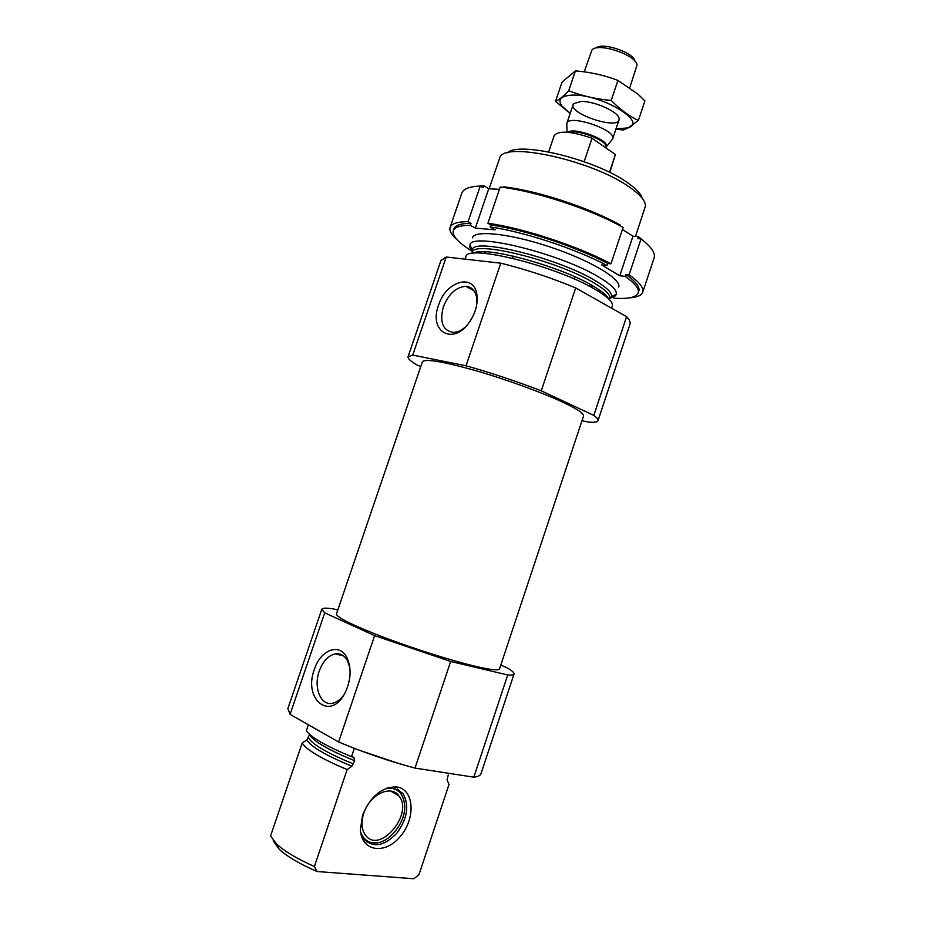 <?xml version="1.0" encoding="UTF-8"?>
<svg xmlns="http://www.w3.org/2000/svg" width="925" height="925" viewBox="0 0 925 925"><rect width="100%" height="100%" fill="white"/><g stroke="black" fill="none" stroke-linecap="round" stroke-linejoin="round"><path stroke-width="1.39" d="M354.321 748.337L351.5 756.708C326.062 746.105 311.02 737.456 306.372 730.738L308.395 724.784M445.653 772.826L418.967 768.71M399.01 763.599L359.235 750.21M351.5 756.708L353.882 757.367L354.645 760.732L351.87 766.224L347.141 769.577C321.738 758.882 306.742 750.036 302.174 743.064L306.811 739.907L309.517 734.67C313.494 741.341 328.537 750.025 354.645 760.732M448.209 775.046L447.087 779.995L449.007 784.458L418.979 874.657L413.857 878.75L317.044 871.523C299.503 863.881 286.854 856.4 279.072 849.092L273.222 840.779M302.174 743.064L270.574 835.899L276.483 843.843C284.276 851.15 296.913 858.712 314.396 866.517L317.044 871.523M347.141 769.577L314.396 866.517M500.795 665.063L506.854 667.688C511.976 670.625 514.369 672.718 514.057 673.978L481 773.682C480.41 775.485 478.017 776.653 473.82 777.173L414.99 768.097C388.604 761.021 363.143 752.303 338.608 741.966L290.068 714.366L287.837 708.677L321.796 609.274C322.397 607.933 326.375 607.829 333.717 608.962L337.798 610.003M474.93 666.197C451.724 660.693 414.076 648.807 384.06 637.429C352.622 625.277 336.746 617.472 336.434 614.003L422.413 361.767C424.991 358.553 442.323 361.386 474.421 370.266C504.9 378.984 541.541 392.258 562.932 402.271C577.269 409.058 584.149 413.637 583.548 416.007L499.535 668.891C498.737 670.729 490.528 669.839 474.93 666.197M514.057 673.978C513.733 674.926 511.629 675.262 507.721 674.972L450.683 661.456L374.625 635.637L324.721 612.87L321.796 609.274M642.239 198.297C640.944 193.741 635.868 188.411 627.011 182.329C594.787 159.239 518.382 140.901 507.282 152.879M635.498 236.395L645.372 206.31C645.812 201.141 640.354 194.632 629.012 186.804C592.312 160.557 504.853 141.317 499.939 157.366L489.105 188.781M610.153 298C613.576 297.353 615.587 296.162 616.2 294.428L616.258 294.254C617.148 290.265 611.356 284.553 598.88 277.118C559.926 253.265 470.663 231.643 469.969 245.021L469.9 245.194C469.333 246.952 470.224 249.114 472.559 251.692M611.61 308.21L612.327 306.094C613.402 302.29 607.575 296.671 594.833 289.224C555.439 265.637 465.691 243.668 465.946 256.826L465.148 259.162M581.998 420.655L588.369 422.089C594.22 422.586 597.446 422.101 598.024 420.632C598.406 419.476 597.007 417.73 593.827 415.406L541.264 390.812C516.231 381.227 491.152 372.879 466.027 365.768L412.735 355.096L408.075 356.703C407.624 358.449 410.584 361.189 416.944 364.959L420.748 366.647M598.024 420.632L629.983 324.212C630.63 322.27 629.497 319.749 626.583 316.662L575.685 287.929C551.023 277.685 526.048 269.429 500.772 263.174L446.22 257.023L440.913 260.584L408.075 356.703M593.827 415.406L626.583 316.662M541.264 390.812L575.685 287.929M466.027 365.768L500.772 263.174M438.542 305.273C428.287 331.994 453.84 346.308 469.9 321.414C475.496 312.789 477.855 304.117 476.976 295.399C474.791 272.597 445.931 280.726 438.542 305.273M412.735 355.096L446.22 257.023M507.721 674.972L473.82 777.173M450.683 661.456L414.99 768.097M314.35 669.434C302.729 699.797 331.058 722.113 345.372 692.201C351.142 679.413 351.616 667.815 346.794 657.409C339.348 642.54 320.466 649.94 314.35 669.434M374.625 635.637L338.608 741.966M324.721 612.87L290.068 714.366M396.675 786.955C381.933 786.828 370.578 796.217 362.623 815.133L360.426 829.332C361.016 851.624 385.135 855.186 400.398 836.316C416.077 818.105 414.134 789.094 396.733 786.955L396.675 786.955M363.733 813.306C360.993 822.117 361.513 829.32 365.317 834.905C379.342 855.29 414.423 813.433 398.744 795.72C390.801 784.354 369.457 794.725 363.733 813.306M360.646 832.003C362.692 838.004 366.473 841.565 371.989 842.698C387.113 846.225 406.815 822.626 404.583 804.253C402.976 792.586 396.894 787.291 386.303 788.331M366.346 841.75L370.254 843.045L378.29 842.594M403.612 799.119L400.086 791.638L397.264 788.909M394.755 787.441L393.125 786.817M360.762 832.801L363.675 838.929C373.053 848.167 384.072 846.294 396.744 833.321C407.613 818.301 409.602 804.912 402.699 793.153L393.322 787.788L387.043 788.065M473.901 314.118L471.842 318.269M476.942 303.111L476.791 298.347C475.542 290.832 471.854 286.831 465.749 286.322C456.002 287.155 448.544 294.011 443.364 306.869C439.433 321.981 442.705 330.491 453.158 332.399C457.066 332.364 460.997 330.688 464.974 327.346M349.731 678.037L348.158 685.217M349.881 667.838L347.488 660.704C344.389 655.339 340.238 653.073 335.023 653.906C328.109 655.675 322.848 661.41 319.252 671.099C313.182 687.529 320.871 706.376 332.838 703.185C336.978 702.202 340.701 699.358 344.019 694.64M629.335 297.873C637.059 297.341 641.534 295.457 642.736 292.231C644.066 288.057 639.533 282.218 629.127 274.737L641.037 238.893C651.281 246.825 655.64 253.138 654.137 257.844L642.736 292.231M610.974 263.822C578.275 246.235 522.891 228.001 487.914 223.26L500.217 187.047C535.413 190.978 590.705 209.131 623.103 227.446L610.974 263.822L607.783 263.498L607.101 265.51C575.812 248.848 523.55 231.643 490.146 226.949L490.828 224.937L487.914 223.26M450.093 227.4L461.806 193.117C463.275 188.908 469.414 186.538 480.225 186.017L483.116 187.752L483.787 185.775L480.26 186.029L468.085 221.642C457.389 221.746 451.4 223.665 450.093 227.4C449.099 230.695 451.527 234.904 457.355 240.003M643.511 240.847L638.481 236.65L637.822 238.627L641.037 238.893M503.558 187.486L503.79 186.804C537.413 190.642 589.583 207.778 620.559 225.191L620.305 225.92M638.192 292.959L638.828 291.051C640.088 287.062 635.799 281.501 625.936 274.39L625.277 276.378C635.14 283.478 639.452 289.005 638.192 292.959C636.296 297.387 628.306 299.133 614.223 298.208L612.697 297.33M607.783 263.498C576.506 246.802 524.244 229.585 490.828 224.937M468.085 221.642L470.998 223.295L470.328 225.272C460.199 225.376 454.51 227.192 453.273 230.73C452.082 235.829 458.349 242.662 472.074 251.242M470.998 223.295C460.858 223.422 455.169 225.261 453.921 228.822L453.273 230.73M625.936 274.39L629.127 274.737M597.793 290.97L601.077 291.202M618.652 287.074C622.12 279.5 591.063 260.711 550.664 247.172C510.311 233.539 474.213 229.724 472.397 237.852M483.891 251.762L486.654 253.566M607.101 265.51L601.62 264.932L619.796 275.766L625.277 276.378M470.328 225.272L475.334 228.117L495.153 229.828L490.146 226.949M483.787 185.775L488.735 188.758L499.442 189.336M622.421 229.481L632.966 236.187L638.481 236.65M588.774 285.929L594.035 286.588M488.735 188.758L475.334 228.117M632.966 236.187L619.796 275.766M609.864 172.489L615.414 154.498L592.023 138.23C571.234 131.177 558.619 130.298 554.191 135.593L548.675 151.897M615.414 154.498L609.459 172.293M592.023 138.23L584.137 161.678M634.92 61.166C634.134 52.563 601.851 41.694 596.024 48.077M629.809 87.598L636.978 65.259C637.36 55.257 597.654 41.891 591.908 50.089L584.23 71.861M611.772 139.987L612.662 138.762C617.01 130.055 568.632 113.775 566.84 123.349L566.805 124.852M570.205 113.382L561.868 106.063C557.405 99.414 560.816 95.761 572.113 95.125C601.528 93.679 649.812 123.279 627.058 127.997L616.004 128.795M580.958 101.484C594.683 100.86 619.923 112.515 619.114 118.99C619.935 131.13 565.661 112.862 573.65 103.681L580.958 101.484M615.877 129.153L623.196 130.009L627.821 128.136L638.366 120.493C628.965 116.018 619.912 109.323 611.205 100.432C596.232 99.148 582.056 95.922 568.702 90.731C563.51 96.316 559.128 99.842 555.532 101.322L570.193 113.417M555.532 101.322L562.042 82.105L575.408 70.901C590.115 72.058 604.291 75.226 617.935 80.406L638.019 94.2L644.91 100.894L638.366 120.493M568.702 90.731L575.408 70.901M611.205 100.432L617.935 80.406M353.547 763.969C327.45 753.239 312.419 744.498 308.464 737.768M351.87 766.224C325.924 755.482 310.904 746.718 306.811 739.907M609.829 298.752L611.529 296.613C612.315 292.855 606.754 287.455 594.856 280.414C557.752 257.902 473.137 237.274 472.293 249.75L472.363 252.49M616.258 294.254L611.529 296.613L609.841 298.694C610.882 295.017 605.389 289.652 593.388 282.576C556.411 260.237 472.317 239.841 472.386 252.433L472.293 249.75L469.969 245.021M608.523 298.763C606.823 295.26 601.435 290.878 592.37 285.617C559.093 265.672 483.37 245.426 473.403 253.3M605.979 147.26L606.28 146.797C610.569 140.484 574.055 126.621 567.973 132.298M612.558 139.016L605.956 147.329C609.147 141.537 578.298 128.945 569.314 132.425M353.882 757.367L352.703 756.893M279.072 849.092L276.483 843.843M472.386 252.433L472.028 253.485M609.841 298.694L609.494 299.735M390.893 791.129L398.744 795.72M371.989 842.698L370.254 843.045M400.086 791.638L402.699 793.153M393.322 787.788L396.733 786.955M473.797 290.508L465.749 286.322M476.791 298.347L476.976 295.399M343.302 655.756L335.023 653.906M347.488 660.704L346.794 657.409M513.41 256.144L512.693 258.295L513.41 256.144M574.922 276.841L574.194 278.992L574.922 276.841M573.199 104.502L566.84 123.349M618.987 119.903L612.662 138.762M567.025 132.217L566.771 123.615M627.058 127.997L627.809 128.136M561.868 106.063L559.116 104.664"/></g></svg>
